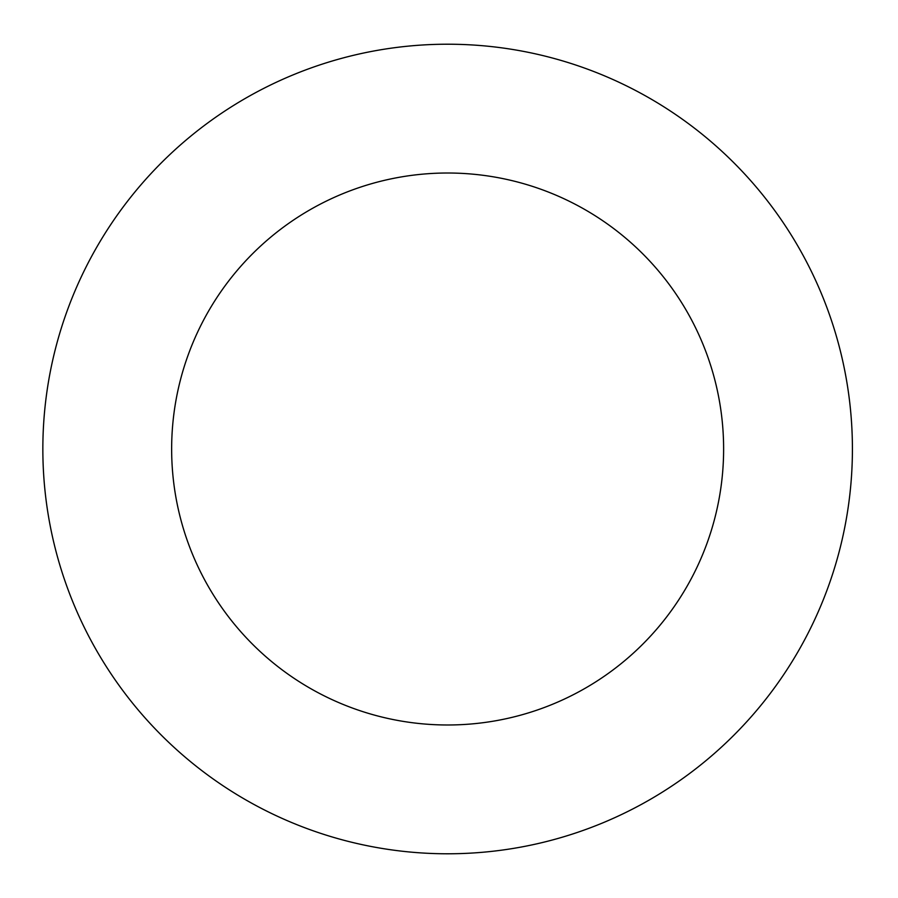 <?xml version="1.0" encoding="UTF-8"?>
<svg xmlns="http://www.w3.org/2000/svg" width="898" height="898" viewBox="0 0 898 898"><rect width="100%" height="100%" fill="white"/><g stroke="black" fill="none" stroke-linecap="round" stroke-linejoin="round"><path stroke-width="1.35" d="M723.62 449A275.989 275.989 0 0 1 309.642 688.014A275.989 275.989 0 0 1 309.642 209.986A275.989 275.989 0 0 1 723.62 449M852.415 449A404.785 404.785 0 0 0 245.244 98.443A404.785 404.785 0 0 0 245.244 799.557A404.785 404.785 0 0 0 852.415 449"/></g></svg>
